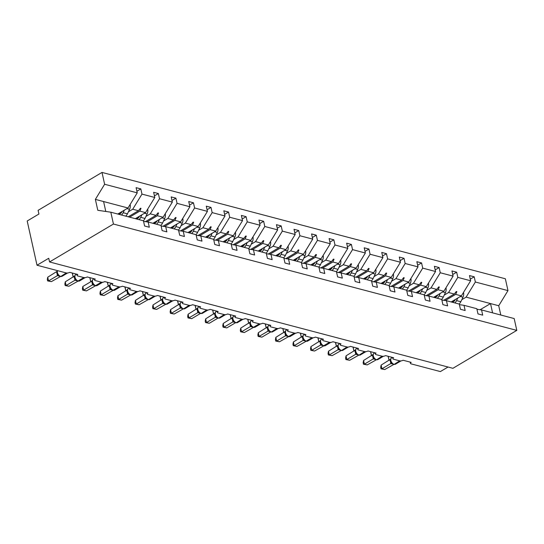 <?xml version="1.0" encoding="UTF-8"?>
<svg xmlns="http://www.w3.org/2000/svg" width="544" height="544" viewBox="0 0 544 544"><rect width="100%" height="100%" fill="white"/><g stroke="black" fill="none" stroke-linecap="round" stroke-linejoin="round"><path stroke-width="0.82" d="M461.795 299.696L466.113 297.133L475.361 282.01L507.98 290.612L505.356 278.773L102 172.421L38.107 210.344L38.923 214.03L27.2 220.986L37.006 265.227L48.729 258.271L49.552 261.956L452.9 368.308L516.8 330.385L514.175 318.553L481.556 309.951L482.712 315.153L477.986 313.908L476.83 308.706L464.012 305.327L465.161 310.522L460.442 309.278L459.286 304.082L446.461 300.703L447.617 305.898L442.891 304.654L441.742 299.452L428.917 296.072L430.066 301.274L425.347 300.03L424.191 294.828L411.373 291.448L412.522 296.643L407.796 295.399L406.647 290.204L393.822 286.824L394.978 292.019L390.252 290.775L389.096 285.573L376.278 282.193L377.427 287.395L372.701 286.144L371.552 280.949L358.727 277.569L359.883 282.764L355.157 281.52L354.001 276.325L341.183 272.938L342.332 278.14L337.613 276.896L336.457 271.694L323.632 268.314L324.788 273.51L320.062 272.265L318.913 267.07L306.088 263.69L307.238 268.886L302.518 267.641L301.362 262.439L288.538 259.06L289.694 264.262L284.968 263.01L283.818 257.815L270.994 254.436L272.15 259.631L267.424 258.386L266.268 253.191L253.45 249.805L254.599 255.007L249.873 253.762L248.724 248.56L235.899 245.181L237.055 250.383L232.329 249.132L231.173 243.936L218.355 240.557L219.504 245.752L214.785 244.508L213.629 239.312L200.804 235.926L201.96 241.128L197.234 239.884L196.085 234.682L183.26 231.302L184.409 236.497L179.69 235.253L178.534 230.058L165.709 226.678L166.865 231.873L162.139 230.629L160.99 225.427L148.165 222.047L149.321 227.249L144.595 225.998L143.439 220.803L110.82 212.201L113.444 224.04L516.8 330.385M76.554 274.149L75.568 274.734A3.563 2.026 59.3 0 0 74.97 277.161A3.563 2.026 59.3 0 0 78.091 280.969L83.817 277.569L77.724 275.958A2.489 1.02 -12.5 0 1 77.058 275.454A2.489 1.02 -12.5 0 1 77.799 274.475L69.7 272.34A2.489 1.02 167.5 0 1 66.252 272.938L37.006 265.227M128.398 211.793L132.722 209.229L138.441 210.739L140.454 208.23L141.012 208.372L139.822 211.099L145.54 212.609L154.795 197.486L153.639 192.284L158.365 193.535L159.514 198.73L150.266 213.853L155.985 215.363L157.998 212.854L158.562 213.003L157.372 215.73L163.091 217.24L172.339 202.11L171.19 196.914L175.909 198.159L177.065 203.354L167.817 218.484L173.536 219.994L175.549 217.478L176.106 217.627L174.916 220.354L180.635 221.864L189.89 206.74L188.734 201.538L193.46 202.783L194.609 207.985L185.361 223.108L191.08 224.618L193.093 222.108L193.657 222.258L192.46 224.985L198.186 226.488L207.434 211.364L206.285 206.169L211.004 207.414L212.16 212.609L202.905 227.739L208.631 229.242L210.637 226.732L211.201 226.882L210.011 229.609L215.73 231.118L224.978 215.988L223.829 210.793L228.555 212.038L229.704 217.24L220.456 232.363L226.175 233.872L228.188 231.356L228.752 231.506L227.555 234.233L233.281 235.742L242.529 220.619L241.373 215.417L246.099 216.668L247.255 221.864L238 236.987L243.726 238.496L245.732 235.987L246.296 236.137L245.106 238.864L250.825 240.373L260.073 225.243L258.924 220.048L263.65 221.292L264.799 226.488L255.551 241.618L261.27 243.127L263.282 240.611L263.84 240.761L262.65 243.488L268.369 244.997L277.624 229.874L276.468 224.672L281.194 225.916L282.343 231.118L273.095 246.242L278.814 247.751L280.826 245.242L281.391 245.385L280.201 248.112L285.92 249.621L295.168 234.498L294.018 229.296L298.738 230.547L299.894 235.742L290.646 250.866L296.364 252.375L298.377 249.866L298.935 250.016L297.745 252.742L303.464 254.252L312.718 239.122L311.562 233.927L316.288 235.171L317.438 240.366L308.19 255.496L313.908 257.006L315.921 254.49L316.486 254.64L315.289 257.366L321.014 258.876L330.262 243.753L329.113 238.551L333.832 239.795L334.988 244.997L325.734 260.12L331.459 261.63L333.465 259.121L334.03 259.27L332.84 261.997L338.558 263.5L347.806 248.377L346.657 243.182L351.383 244.426L352.532 249.621L343.284 264.751L349.003 266.254L351.016 263.745L351.58 263.894L350.384 266.621L356.109 268.131L365.357 253.001L364.201 247.806L368.927 249.05L370.083 254.252L360.828 269.375L366.554 270.885L368.56 268.369L369.124 268.518L367.934 271.245L373.653 272.755L382.901 257.632L381.752 252.43L386.478 253.681L387.627 258.876L378.379 273.999L384.098 275.509L386.111 273L386.668 273.149L385.478 275.876L391.197 277.386L400.452 262.256L399.296 257.06L404.022 258.305L405.171 263.5L395.923 278.63L401.642 280.14L403.655 277.624L404.219 277.773L403.029 280.5L408.748 282.01L417.996 266.886L416.847 261.684L421.566 262.929L422.722 268.131L413.474 283.254L419.193 284.764L421.206 282.254L421.763 282.397L420.573 285.124L426.292 286.634L435.547 271.51L434.391 266.308L439.117 267.56L440.266 272.755L431.018 287.878L436.737 289.388L438.75 286.878L439.314 287.028L438.117 289.755L443.843 291.264L453.091 276.134L451.942 270.939L456.661 272.184L457.817 277.379L448.562 292.509L454.288 294.018L456.294 291.502L456.858 291.652L455.668 294.379L461.387 295.888L470.635 280.765L469.486 275.563L474.212 276.808L475.361 282.01M136.884 191.236L140.821 188.904L141.97 194.106L132.722 209.229M143.568 221.374L148.165 222.047M94.105 278.773L93.112 279.358A3.563 2.026 59.3 0 0 92.514 281.785A3.563 2.026 59.3 0 0 95.635 285.593L101.368 282.193L95.275 280.588A2.489 1.02 -12.5 0 1 94.602 280.085A2.489 1.02 -12.5 0 1 95.343 279.099L87.244 276.964A2.489 1.02 167.5 0 1 83.796 277.562M145.948 216.417L150.266 213.853M154.435 195.867L158.365 193.535M161.112 226.005L165.709 226.678M111.649 283.397L110.663 283.988A3.563 2.026 59.3 0 0 110.065 286.409A3.563 2.026 59.3 0 0 113.186 290.217L118.912 286.817L112.819 285.212A2.489 1.02 -12.5 0 1 112.152 284.709A2.489 1.02 -12.5 0 1 112.894 283.723L104.795 281.588A2.489 1.02 167.5 0 1 101.347 282.186M163.492 221.048L167.817 218.484M171.979 200.491L175.909 198.159M178.663 230.629L183.26 231.302M252.028 320.409L251.036 321.001A3.563 2.026 59.3 0 0 250.437 323.422A3.563 2.026 59.3 0 0 253.558 327.236L259.291 323.83L253.198 322.225A2.489 1.02 -12.5 0 1 252.525 321.722A2.489 1.02 -12.5 0 1 253.266 320.736L245.167 318.6A2.489 1.02 167.5 0 1 241.72 319.199L235.647 317.601A2.489 1.02 -12.5 0 1 234.981 317.098A2.489 1.02 -12.5 0 1 235.722 316.112L227.623 313.976A2.489 1.02 167.5 0 1 224.176 314.575L218.103 312.97A2.489 1.02 -12.5 0 1 217.43 312.467A2.489 1.02 -12.5 0 1 218.171 311.488L210.072 309.352A2.489 1.02 167.5 0 1 206.625 309.951L200.552 308.346A2.489 1.02 -12.5 0 1 199.886 307.843A2.489 1.02 -12.5 0 1 200.627 306.857L192.528 304.722A2.489 1.02 167.5 0 1 189.081 305.32L183.008 303.722A2.489 1.02 -12.5 0 1 182.342 303.212A2.489 1.02 -12.5 0 1 183.076 302.233L174.978 300.098A2.489 1.02 167.5 0 1 171.537 300.696L165.458 299.091A2.489 1.02 -12.5 0 1 164.791 298.588A2.489 1.02 -12.5 0 1 165.532 297.602L157.434 295.467A2.489 1.02 167.5 0 1 153.986 296.065L147.914 294.467A2.489 1.02 -12.5 0 1 147.247 293.964A2.489 1.02 -12.5 0 1 147.982 292.978L139.883 290.843A2.489 1.02 167.5 0 1 136.442 291.441L130.37 289.843A2.489 1.02 -12.5 0 1 129.696 289.333A2.489 1.02 -12.5 0 1 130.438 288.354L122.339 286.219A2.489 1.02 167.5 0 1 118.891 286.817M181.043 225.672L185.361 223.108M189.53 205.115L193.46 202.783M196.207 235.253L200.804 235.926M198.587 230.302L202.905 227.739M207.074 209.746L211.004 207.414M213.758 239.884L218.355 240.557M216.138 234.926L220.456 232.363M224.624 214.37L228.555 212.038M231.302 244.508L235.899 245.181M233.682 239.55L238 236.987M242.168 219.001L246.099 216.668M248.853 249.138L253.45 249.805M251.226 244.181L255.551 241.618M259.712 223.625L263.65 221.292M266.397 253.762L270.994 254.436M268.777 248.805L273.095 246.242M277.263 228.249L281.194 225.916M283.941 258.386L288.538 259.06M286.321 253.429L290.646 250.866M294.807 232.88L298.738 230.547M301.492 263.017L306.088 263.69M303.872 258.06L308.19 255.496M312.358 237.504L316.288 235.171M319.036 267.641L323.632 268.314M287.123 329.664L286.13 330.249A3.563 2.026 59.3 0 0 285.532 332.676A3.563 2.026 59.3 0 0 288.653 336.484L294.379 333.084L288.286 331.48A2.489 1.02 -12.5 0 1 287.62 330.976A2.489 1.02 -12.5 0 1 288.361 329.99L280.262 327.855A2.489 1.02 167.5 0 1 276.814 328.454L270.742 326.856A2.489 1.02 -12.5 0 1 270.076 326.346A2.489 1.02 -12.5 0 1 270.81 325.366L262.711 323.231A2.489 1.02 167.5 0 1 259.27 323.83M321.416 262.684L325.734 260.12M329.902 242.128L333.832 239.795M336.586 272.265L341.183 272.938M338.966 267.315L343.284 264.751M347.453 246.758L351.383 244.426M354.13 276.896L358.727 277.569M304.667 334.288L303.674 334.88A3.563 2.026 59.3 0 0 303.076 337.307A3.563 2.026 59.3 0 0 306.197 341.115L311.93 337.715L305.837 336.104A2.489 1.02 -12.5 0 1 305.17 335.6A2.489 1.02 -12.5 0 1 305.905 334.614L297.806 332.479A2.489 1.02 167.5 0 1 294.365 333.084M356.51 271.939L360.828 269.375M364.997 251.382L368.927 249.05M371.681 281.52L376.278 282.193M322.211 338.919L321.225 339.504A3.563 2.026 59.3 0 0 320.627 341.931A3.563 2.026 59.3 0 0 323.748 345.739L329.474 342.339L323.381 340.734A2.489 1.02 -12.5 0 1 322.714 340.224A2.489 1.02 -12.5 0 1 323.456 339.245L315.357 337.11A2.489 1.02 167.5 0 1 311.909 337.708M374.054 276.563L378.379 273.999M382.541 256.013L386.478 253.681M389.225 286.151L393.822 286.824M448.038 367.023L440.361 371.579L411.114 363.868A2.489 1.02 -12.5 0 1 410.448 363.358A2.489 1.02 -12.5 0 1 411.189 362.379L403.09 360.244A2.489 1.02 167.5 0 1 399.643 360.842L393.57 359.237A2.489 1.02 -12.5 0 1 392.904 358.734A2.489 1.02 -12.5 0 1 393.638 357.748L385.546 355.613A2.489 1.02 167.5 0 1 382.099 356.211L376.026 354.613A2.489 1.02 -12.5 0 1 375.353 354.11A2.489 1.02 -12.5 0 1 376.094 353.124L367.996 350.989A2.489 1.02 167.5 0 1 364.548 351.587L358.476 349.982A2.489 1.02 -12.5 0 1 357.809 349.479A2.489 1.02 -12.5 0 1 358.55 348.5L350.452 346.365A2.489 1.02 167.5 0 1 347.004 346.963L340.932 345.358A2.489 1.02 -12.5 0 1 340.258 344.855A2.489 1.02 -12.5 0 1 341 343.869L332.901 341.734A2.489 1.02 167.5 0 1 329.453 342.332M391.605 281.194L395.923 278.63M400.092 260.637L404.022 258.305M406.769 290.775L411.373 291.448M409.149 285.818L413.474 283.254M417.636 265.261L421.566 262.929M424.32 295.399L428.917 296.072M426.7 290.442L431.018 287.878M435.186 269.892L439.117 267.56M441.864 300.03L446.461 300.703M444.244 295.072L448.562 292.509M452.73 274.516L456.661 272.184M459.415 304.654L464.012 305.327M470.281 279.14L474.212 276.808M476.959 309.278L481.556 309.951M102 172.421L104.625 184.26L137.244 192.862L136.095 187.66L140.821 188.904M137.244 192.862L127.996 207.985L117.79 214.037M135.34 218.668L145.54 212.609M152.884 223.292L163.091 217.24M170.435 227.922L180.635 221.864M187.979 232.546L198.186 226.488M205.523 237.17L215.73 231.118M223.074 241.801L233.281 235.742M240.618 246.425L250.825 240.373M258.169 251.049L268.369 244.997M275.713 255.68L285.92 249.621M293.264 260.304L303.464 254.252M310.808 264.935L321.014 258.876M328.352 269.559L338.558 263.5M345.902 274.183L356.109 268.131M363.446 278.814L373.653 272.755M380.997 283.438L391.197 277.386M398.541 288.062L408.748 282.01M416.092 292.692L426.292 286.634M433.636 297.316L443.843 291.264M141.97 194.106L154.795 197.486M159.514 198.73L172.339 202.11M177.065 203.354L189.89 206.74M194.609 207.985L207.434 211.364M212.16 212.609L224.978 215.988M229.704 217.24L242.529 220.619M247.255 221.864L260.073 225.243M264.799 226.488L277.624 229.874M282.343 231.118L295.168 234.498M299.894 235.742L312.718 239.122M317.438 240.366L330.262 243.753M334.988 244.997L347.806 248.377M352.532 249.621L365.357 253.001M370.083 254.252L382.901 257.632M387.627 258.876L400.452 262.256M405.171 263.5L417.996 266.886M422.722 268.131L435.547 271.51M440.266 272.755L453.091 276.134M457.817 277.379L470.635 280.765M129.615 217.158L139.822 211.099M128.234 216.791L138.441 210.739M147.002 221.877L157.372 215.73M145.404 221.646L155.985 215.363M164.553 226.508L174.916 220.354M162.955 226.27L173.536 219.994M182.097 231.132L192.46 224.985M180.499 230.901L191.08 224.618M199.648 235.756L210.011 229.609M198.043 235.525L208.631 229.242M217.192 240.387L227.555 234.233M215.594 240.149L226.175 233.872M234.743 245.011L245.106 238.864M233.138 244.78L243.726 238.496M252.287 249.642L262.65 243.488M250.689 249.404L261.27 243.127M269.831 254.266L280.201 248.112M268.233 254.028L278.814 247.751M287.382 258.89L297.745 252.742M285.784 258.658L296.364 252.375M304.926 263.52L315.289 257.366M303.328 263.282L313.908 257.006M322.476 268.144L332.84 261.997M320.872 267.913L331.459 261.63M340.02 272.768L350.384 266.621M338.422 272.537L349.003 266.254M357.571 277.399L367.934 271.245M355.966 277.161L366.554 270.885M375.115 282.023L385.478 275.876M373.517 281.792L384.098 275.509M392.659 286.654L403.029 280.5M391.061 286.416L401.642 280.14M410.21 291.278L420.573 285.124M408.612 291.04L419.193 284.764M427.754 295.902L438.117 289.755M426.156 295.671L436.737 289.388M445.305 300.533L455.668 294.379M443.7 300.295L454.288 294.018M451.18 301.947L461.387 295.888M466.113 297.133L498.732 305.735L500.793 315.024M507.98 290.612L498.732 305.735M480.121 309.74L490.518 303.572L492.578 312.861M104.625 184.26L95.377 199.383L97.798 210.297L110.82 212.201M113.444 224.04L49.552 261.956M105.788 211.466L103.591 201.545L127.996 207.985M95.377 199.383L103.591 201.545M455.559 292.42L456.858 291.652M438.015 287.796L439.314 287.028M420.464 283.172L421.763 282.397M402.92 278.542L404.219 277.773M385.376 273.918L386.668 273.149M367.826 269.294L369.124 268.518M350.282 264.663L351.58 263.894M332.731 260.039L334.03 259.27M315.187 255.408L316.486 254.64M297.636 250.784L298.935 250.016M280.092 246.16L281.391 245.385M262.548 241.529L263.84 240.761M244.997 236.905L246.296 236.137M227.453 232.281L228.752 231.506M209.902 227.65L211.201 226.882M192.358 223.026L193.657 222.258M174.808 218.396L176.106 217.627M157.264 213.772L158.562 213.003M139.72 209.148L141.012 208.372M463.522 292.4A5.528 3.937 104.8 0 1 462.971 297.214L460.829 301.73A6.297 4.488 104.8 0 1 459.136 304.042M457.776 298.03L456.552 300.601A6.297 4.488 104.8 0 1 454.866 302.913M452.35 301.254L453.499 301.553A5.467 3.896 104.8 0 1 453.642 301.594M451.377 301.832A4.141 2.951 -75.2 0 0 451.71 301.947A4.141 2.951 -75.2 0 0 455.26 299.69L455.369 299.458M390.633 360.862L391.204 362.324L390.565 360.767L390.959 358.408L390.544 359.489M391.156 362.25L393.312 364.147M381.12 365.112L381.936 368.805L384.751 369.546L381.011 368.818L380.684 367.35L381.12 365.112L390.565 359.183M381.011 368.818L381.936 368.805L390.837 363.521L390.021 359.836M384.751 369.546L393.897 364.398A0.83 0.592 -75.2 0 0 394.271 364.337A3.563 2.026 59.3 0 0 395.386 364.228L400.996 360.903M393.7 364.235L390.837 363.521M390.932 358.435L391.415 358.013A3.563 2.026 59.3 0 0 390.81 360.434A3.563 2.026 59.3 0 0 393.931 364.249A0.83 0.592 104.8 0 1 393.557 364.31L392.775 363.78M391.979 363.011L390.884 363.487M373.082 356.232L373.653 357.7L373.021 356.136L373.415 353.777L373 354.858M373.612 357.626L375.768 359.516M363.576 360.488L364.392 364.174L367.207 364.915L363.467 364.194L363.14 362.719L363.576 360.488L373.014 354.552M363.467 364.194L364.392 364.174L373.286 358.897L372.47 355.212M367.207 364.915L376.353 359.774A0.83 0.592 -75.2 0 0 376.727 359.706A3.563 2.026 59.3 0 0 377.842 359.604L383.445 356.272M376.156 359.604L373.286 358.897M373.381 353.804L373.864 353.382A3.563 2.026 59.3 0 0 373.266 355.81A3.563 2.026 59.3 0 0 376.387 359.618A0.83 0.592 104.8 0 1 376.013 359.686L375.231 359.149M374.435 358.387L373.34 358.863M355.538 351.608L356.109 353.076L355.47 351.512L355.864 349.153L355.45 350.234M356.062 353.002L358.224 354.892M346.025 355.864L346.848 359.55L349.656 360.291L345.916 359.57L345.59 358.095L346.025 355.864L355.47 349.928M345.916 359.57L346.848 359.55L355.742 354.266L354.926 350.581M349.656 360.291L358.802 355.144A0.83 0.592 -75.2 0 0 359.176 355.082A3.563 2.026 59.3 0 0 360.291 354.974L365.901 351.648M358.605 354.98L355.742 354.266M355.837 349.18L356.32 348.758A3.563 2.026 59.3 0 0 355.722 351.186A3.563 2.026 59.3 0 0 358.843 354.994A0.83 0.592 104.8 0 1 358.462 355.055L357.68 354.525M356.884 353.763L355.796 354.239M337.987 346.984L338.558 348.446L337.926 346.888L338.32 344.522L337.906 345.61M338.518 348.371L340.673 350.261M328.481 351.234L329.297 354.919L332.112 355.66L328.372 354.94L328.046 353.471L328.481 351.234L337.926 345.297M328.372 354.94L329.297 354.919L338.198 349.642L337.375 345.957M332.112 355.66L341.258 350.52A0.83 0.592 -75.2 0 0 341.632 350.452A3.563 2.026 59.3 0 0 342.747 350.35L348.357 347.018M341.061 350.35L338.198 349.642M338.293 344.556L338.769 344.134A3.563 2.026 59.3 0 0 338.171 346.555A3.563 2.026 59.3 0 0 341.292 350.363A0.83 0.592 104.8 0 1 340.918 350.431L340.136 349.901M339.34 349.132L338.246 349.608M320.443 342.353L321.014 343.822L320.375 342.258L320.77 339.898L320.355 340.979M320.974 343.747L323.129 345.637M310.93 346.61L311.753 350.295L314.561 351.036L310.828 350.316L310.502 348.84L310.93 346.61L320.375 340.673M310.828 350.316L311.753 350.295L320.647 345.018L319.831 341.326M314.561 351.036L323.707 345.889A0.83 0.592 -75.2 0 0 324.081 345.828A3.563 2.026 59.3 0 0 325.196 345.719L330.806 342.394M323.517 345.726L320.647 345.018M320.742 339.925L321.225 339.504M321.796 344.508L320.702 344.984M445.971 287.776A5.528 3.937 104.8 0 1 445.427 292.59L443.278 297.106A6.297 4.488 104.8 0 1 441.592 299.418M440.225 293.406L439.008 295.977A6.297 4.488 104.8 0 1 437.315 298.289M434.806 296.623L435.948 296.929A5.467 3.896 104.8 0 1 436.098 296.97M433.833 297.201A4.141 2.951 -75.2 0 0 434.166 297.323A4.141 2.951 -75.2 0 0 437.709 295.066L437.818 294.834M428.427 283.145A5.528 3.937 104.8 0 1 427.876 287.966L425.734 292.475A6.297 4.488 104.8 0 1 424.048 294.787M422.681 288.782L421.457 291.353A6.297 4.488 104.8 0 1 419.771 293.665M417.262 291.999L418.404 292.298A5.467 3.896 104.8 0 1 418.547 292.339M416.282 292.577A4.141 2.951 -75.2 0 0 416.616 292.692A4.141 2.951 -75.2 0 0 420.165 290.442L420.274 290.21M410.883 278.521A5.528 3.937 104.8 0 1 410.332 283.336L408.184 287.851A6.297 4.488 104.8 0 1 406.497 290.163M405.13 284.152L403.913 286.722A6.297 4.488 104.8 0 1 402.227 289.034M399.711 287.368L400.853 287.674A5.467 3.896 104.8 0 1 401.003 287.715M398.738 287.953A4.141 2.951 -75.2 0 0 399.072 288.068A4.141 2.951 -75.2 0 0 402.614 285.811L402.73 285.58M393.332 273.89A5.528 3.937 104.8 0 1 392.782 278.712L390.64 283.22A6.297 4.488 104.8 0 1 388.953 285.539M387.586 279.528L386.362 282.098A6.297 4.488 104.8 0 1 384.676 284.41M382.167 282.744L383.309 283.043A5.467 3.896 104.8 0 1 383.452 283.091M381.188 283.322A4.141 2.951 -75.2 0 0 381.528 283.444A4.141 2.951 -75.2 0 0 385.07 281.187L385.179 280.956M302.899 337.729L303.47 339.191L302.831 337.634L303.226 335.274L302.811 336.355M303.423 339.123L305.578 341.013M293.386 341.979L294.202 345.671L297.017 346.412L293.277 345.692L292.951 344.216L293.386 341.979L302.831 336.049M293.277 345.692L294.202 345.671L303.103 340.388L302.28 336.702M297.017 346.412L306.163 341.265A0.83 0.592 -75.2 0 0 306.537 341.204A3.563 2.026 59.3 0 0 307.652 341.095L313.262 337.77M305.966 341.102L303.103 340.388M303.198 335.301L303.674 334.88M304.246 339.878L303.151 340.36M375.788 269.266A5.528 3.937 104.8 0 1 375.238 274.088L373.089 278.596A6.297 4.488 104.8 0 1 371.402 280.908M370.036 274.904L368.818 277.467A6.297 4.488 104.8 0 1 367.132 279.779M364.616 278.12L365.758 278.419A5.467 3.896 104.8 0 1 365.908 278.46M363.644 278.698A4.141 2.951 -75.2 0 0 363.977 278.814A4.141 2.951 -75.2 0 0 367.526 276.563L367.635 276.325M285.348 333.105L285.92 334.567L285.287 333.003L285.682 330.643L285.267 331.724M285.879 334.492L288.034 336.382M275.842 337.355L276.658 341.04L279.466 341.782L275.733 341.061L275.407 339.592L275.842 337.355L285.28 331.418M275.733 341.061L276.658 341.04L285.552 335.764L284.736 332.078M279.466 341.782L288.612 336.641A0.83 0.592 -75.2 0 0 288.986 336.573A3.563 2.026 59.3 0 0 290.108 336.471L295.712 333.139M288.422 336.471L285.552 335.764M285.648 330.677L286.13 330.249M286.702 335.254L285.607 335.73M358.238 264.642A5.528 3.937 104.8 0 1 357.687 269.457L355.545 273.972A6.297 4.488 104.8 0 1 353.858 276.284M352.492 270.273L351.268 272.843A6.297 4.488 104.8 0 1 349.581 275.155M347.072 273.489L348.214 273.795A5.467 3.896 104.8 0 1 348.357 273.836M346.093 274.067A4.141 2.951 -75.2 0 0 346.433 274.19A4.141 2.951 -75.2 0 0 349.976 271.932L350.084 271.701M267.804 328.474L268.376 329.943L267.736 328.379L268.131 326.019L267.716 327.1M268.328 329.868L270.484 331.758M258.291 332.731L259.107 336.416L261.922 337.158L258.182 336.437L257.856 334.961L258.291 332.731L267.736 326.794M258.182 336.437L259.107 336.416L268.008 331.133L267.192 327.447M261.922 337.158L270.735 331.928M270.871 331.847L268.008 331.133M268.104 326.046L268.586 325.625A3.563 2.026 59.3 0 0 267.981 328.052A3.563 2.026 59.3 0 0 271.102 331.86A0.83 0.592 104.8 0 1 270.728 331.922L271.068 332.01A0.83 0.592 -75.2 0 0 271.442 331.949A3.563 2.026 59.3 0 0 272.558 331.84L278.168 328.515M269.151 330.63L268.056 331.106M340.694 260.012A5.528 3.937 104.8 0 1 340.143 264.833L338.001 269.341A6.297 4.488 104.8 0 1 336.308 271.653M334.948 265.649L333.724 268.219A6.297 4.488 104.8 0 1 332.037 270.531M329.521 268.865L330.67 269.164A5.467 3.896 104.8 0 1 330.813 269.212M328.549 269.443A4.141 2.951 -75.2 0 0 328.882 269.566A4.141 2.951 -75.2 0 0 332.432 267.308L332.54 267.077M250.254 323.85L250.825 325.312L250.192 323.755L250.587 321.395L250.172 322.476M250.784 325.237L252.94 327.134M240.747 328.1L241.563 331.792L244.372 332.534L240.638 331.806L240.312 330.337L240.747 328.1L250.186 322.17M240.638 331.806L241.563 331.792L250.458 326.509L249.642 322.823M244.372 332.534L253.518 327.386A0.83 0.592 -75.2 0 0 253.898 327.325A3.563 2.026 59.3 0 0 255.014 327.216L260.617 323.891M253.327 327.223L250.458 326.509M250.553 321.422L251.036 321.001M251.607 325.999L250.512 326.475M323.143 255.388A5.528 3.937 104.8 0 1 322.599 260.202L320.45 264.717A6.297 4.488 104.8 0 1 318.764 267.029M317.397 261.018L316.18 263.588A6.297 4.488 104.8 0 1 314.486 265.9M311.977 264.241L313.12 264.54A5.467 3.896 104.8 0 1 313.269 264.581M311.005 264.819A4.141 2.951 -75.2 0 0 311.338 264.935A4.141 2.951 -75.2 0 0 314.881 262.677L314.99 262.446M232.71 319.219L233.281 320.688L232.642 319.124L233.036 316.764L232.621 317.846M233.233 320.613L235.396 322.504M223.196 323.476L224.019 327.162L226.828 327.903L223.088 327.182L222.761 325.706L223.196 323.476L232.642 317.54M223.088 327.182L224.019 327.162L232.914 321.885L232.098 318.199M226.828 327.903L235.647 322.674M235.776 322.592L232.914 321.885M234.852 322.136L235.634 322.674A0.83 0.592 104.8 0 0 236.014 322.606A3.563 2.026 59.3 0 1 232.893 318.798A3.563 2.026 59.3 0 1 233.492 316.37L232.995 316.812M234.056 321.375L232.968 321.851M305.599 250.764A5.528 3.937 104.8 0 1 305.048 255.578L302.906 260.093A6.297 4.488 104.8 0 1 301.22 262.405M299.853 256.394L298.629 258.964A6.297 4.488 104.8 0 1 296.942 261.276M294.426 259.61L295.576 259.916A5.467 3.896 104.8 0 1 295.718 259.957M293.454 260.188A4.141 2.951 -75.2 0 0 293.787 260.311A4.141 2.951 -75.2 0 0 297.337 258.053L297.446 257.822M215.159 314.595L215.73 316.064L215.098 314.5L215.41 312.242M215.689 315.989L217.845 317.88M205.652 318.852L206.468 322.538L209.284 323.279L205.544 322.558L205.217 321.082L205.652 318.852L215.098 312.916M205.544 322.558L206.468 322.538L215.37 317.254L214.547 313.568M209.284 323.279L218.096 318.043M218.232 317.968L215.37 317.254M217.308 317.512L218.09 318.043A0.83 0.592 104.8 0 0 218.464 317.982A3.563 2.026 59.3 0 1 215.342 314.174A3.563 2.026 59.3 0 1 215.941 311.746L215.404 312.242M215.458 312.168L215.077 313.222M216.512 316.751L215.417 317.227M288.055 246.133A5.528 3.937 104.8 0 1 287.504 250.954L285.355 255.462A6.297 4.488 104.8 0 1 283.669 257.774M282.302 251.77L281.085 254.34A6.297 4.488 104.8 0 1 279.398 256.652M276.882 254.986L278.025 255.286A5.467 3.896 104.8 0 1 278.174 255.326M275.91 255.564A4.141 2.951 -75.2 0 0 276.243 255.68A4.141 2.951 -75.2 0 0 279.786 253.429L279.902 253.198M197.615 309.971L198.186 311.433L197.547 309.876L197.941 307.51L197.526 308.591M198.145 311.358L200.301 313.249M188.102 314.221L188.924 317.907L191.733 318.648L188 317.927L187.673 316.458L188.102 314.221L197.547 308.285M188 317.927L188.924 317.907L197.819 312.63L197.003 308.944M191.733 318.648L200.552 313.419M200.688 313.337L197.819 312.63M197.914 307.544L198.397 307.115A3.563 2.026 59.3 0 0 197.798 309.543A3.563 2.026 59.3 0 0 200.92 313.351A0.83 0.592 104.8 0 1 200.546 313.419L200.879 313.507A0.83 0.592 -75.2 0 0 201.253 313.439A3.563 2.026 59.3 0 0 202.368 313.337L207.978 310.005M198.968 312.12L197.873 312.596M270.504 241.509A5.528 3.937 104.8 0 1 269.953 246.323L267.811 250.838A6.297 4.488 104.8 0 1 266.125 253.15M264.758 247.139L263.534 249.71A6.297 4.488 104.8 0 1 261.848 252.022M259.338 250.356L260.481 250.662A5.467 3.896 104.8 0 1 260.624 250.702M258.359 250.94A4.141 2.951 -75.2 0 0 258.699 251.056A4.141 2.951 -75.2 0 0 262.242 248.798L262.351 248.567M180.071 305.34L180.642 306.809L180.003 305.245L180.397 302.886L179.982 303.967M180.594 306.734L182.75 308.625M170.558 309.597L171.374 313.283L174.189 314.024L170.449 313.303L170.122 311.828L170.558 309.597L180.003 303.661M170.449 313.303L171.374 313.283L180.275 308.006L179.452 304.314M174.189 314.024L183.335 308.876A0.83 0.592 -75.2 0 0 183.709 308.815A3.563 2.026 59.3 0 0 184.824 308.706L190.434 305.381M183.138 308.713L180.275 308.006M180.37 302.913L180.846 302.491A3.563 2.026 59.3 0 0 180.248 304.919A3.563 2.026 59.3 0 0 183.369 308.727A0.83 0.592 104.8 0 1 182.995 308.788L182.213 308.258M181.417 307.496L180.322 307.972M252.96 236.878A5.528 3.937 104.8 0 1 252.409 241.699L250.26 246.208A6.297 4.488 104.8 0 1 248.574 248.526M247.207 242.515L245.99 245.086A6.297 4.488 104.8 0 1 244.304 247.398M241.788 245.732L242.93 246.031A5.467 3.896 104.8 0 1 243.08 246.078M240.815 246.31A4.141 2.951 -75.2 0 0 241.148 246.432A4.141 2.951 -75.2 0 0 244.698 244.174L244.807 243.943M162.52 300.716L163.091 302.178L162.459 300.621L162.853 298.262L162.438 299.343M163.05 302.11L165.206 304.001M153.014 304.966L153.83 308.659L156.638 309.4L152.905 308.679L152.578 307.204L153.014 304.966L162.452 299.037M152.905 308.679L153.83 308.659L162.724 303.375L161.908 299.69M156.638 309.4L165.784 304.252A0.83 0.592 -75.2 0 0 166.158 304.191A3.563 2.026 59.3 0 0 167.273 304.082L172.883 300.757M165.594 304.089L162.724 303.375M162.819 298.289L163.302 297.867A3.563 2.026 59.3 0 0 162.704 300.295A3.563 2.026 59.3 0 0 165.825 304.103A0.83 0.592 104.8 0 1 165.451 304.164L164.669 303.634M163.873 302.865L162.778 303.348M235.409 232.254A5.528 3.937 104.8 0 1 234.858 237.075L232.716 241.584A6.297 4.488 104.8 0 1 231.03 243.896M229.663 237.891L228.439 240.455A6.297 4.488 104.8 0 1 226.753 242.767M224.244 241.108L225.386 241.407A5.467 3.896 104.8 0 1 225.529 241.448M223.264 241.686A4.141 2.951 -75.2 0 0 223.604 241.801A4.141 2.951 -75.2 0 0 227.147 239.55L227.256 239.312M144.976 296.092L145.547 297.554L144.908 295.99L145.302 293.631L144.888 294.712M145.5 297.48L147.655 299.37M135.463 300.342L136.279 304.028L139.094 304.769L135.354 304.048L135.028 302.58L135.463 300.342L144.908 294.406M135.354 304.048L136.279 304.028L145.18 298.751L144.364 295.066M139.094 304.769L148.24 299.628A0.83 0.592 -75.2 0 0 148.614 299.56A3.563 2.026 59.3 0 0 149.729 299.458L155.339 296.126M148.043 299.458L145.18 298.751M145.275 293.665L145.758 293.236A3.563 2.026 59.3 0 0 145.153 295.664A3.563 2.026 59.3 0 0 148.274 299.472A0.83 0.592 104.8 0 1 147.9 299.54L147.118 299.01M146.322 298.241L145.228 298.717M217.865 227.63A5.528 3.937 104.8 0 1 217.314 232.444L215.172 236.96A6.297 4.488 104.8 0 1 213.479 239.272M212.119 233.26L210.895 235.831A6.297 4.488 104.8 0 1 209.209 238.143M206.693 236.477L207.842 236.783A5.467 3.896 104.8 0 1 207.985 236.824M205.72 237.055A4.141 2.951 -75.2 0 0 206.054 237.177A4.141 2.951 -75.2 0 0 209.603 234.92L209.712 234.688M127.425 291.462L127.996 292.93L127.364 291.366L127.758 289.007L127.344 290.088M127.956 292.856L130.111 294.746M117.919 295.718L118.735 299.404L121.543 300.145L117.81 299.424L117.484 297.949L117.919 295.718L127.357 289.782M117.81 299.424L118.735 299.404L127.629 294.12L126.813 290.435M121.543 300.145L130.689 294.998A0.83 0.592 -75.2 0 0 131.07 294.936A3.563 2.026 59.3 0 0 132.185 294.828L137.788 291.502M130.499 294.834L127.629 294.12M127.724 289.034L128.207 288.612A3.563 2.026 59.3 0 0 127.609 291.04A3.563 2.026 59.3 0 0 130.73 294.848A0.83 0.592 104.8 0 1 130.356 294.909L129.574 294.379M128.778 293.617L127.684 294.093M200.314 222.999A5.528 3.937 104.8 0 1 199.77 227.82L197.622 232.329A6.297 4.488 104.8 0 1 195.935 234.641M194.568 228.636L193.351 231.207A6.297 4.488 104.8 0 1 191.658 233.519M189.149 231.853L190.291 232.152A5.467 3.896 104.8 0 1 190.441 232.2M188.17 232.431A4.141 2.951 -75.2 0 0 188.51 232.553A4.141 2.951 -75.2 0 0 192.052 230.296L192.161 230.064M109.881 286.838L110.452 288.3L109.813 286.742L110.208 284.383L109.793 285.464M110.405 288.225L112.56 290.115M100.368 291.088L101.191 294.773L103.999 295.521L100.259 294.794L99.933 293.325L100.368 291.088L109.813 285.158M100.259 294.794L101.191 294.773L110.085 289.496L109.269 285.811M103.999 295.521L113.145 290.374A0.83 0.592 -75.2 0 0 113.519 290.312A3.563 2.026 59.3 0 0 114.634 290.204L120.244 286.878M112.948 290.21L110.085 289.496M110.18 284.41L110.663 283.988M111.228 288.986L110.14 289.462M182.77 218.375A5.528 3.937 104.8 0 1 182.22 223.19L180.078 227.705A6.297 4.488 104.8 0 1 178.384 230.017M177.024 224.006L175.8 226.576A6.297 4.488 104.8 0 1 174.114 228.888M171.598 227.229L172.747 227.528A5.467 3.896 104.8 0 1 172.89 227.569M170.626 227.807A4.141 2.951 -75.2 0 0 170.959 227.922A4.141 2.951 -75.2 0 0 174.508 225.665L174.617 225.434M92.33 282.207L92.902 283.676A1.822 1.027 150.9 0 1 92.521 284.845L91.718 281.221L92.269 280.527M92.861 283.601L95.016 285.491M82.824 286.464L83.64 290.149L86.455 290.89L82.715 290.17L82.389 288.694L82.824 286.464L91.718 281.187M82.715 290.17L83.64 290.149L92.521 284.845M86.455 290.89L95.601 285.75A0.83 0.592 -75.2 0 0 95.975 285.682A3.563 2.026 59.3 0 0 97.09 285.58L102.7 282.248M95.404 285.58L92.541 284.872M93.112 279.358L92.575 279.854L92.269 282.112L92.902 283.676M92.63 279.786L92.249 280.833M93.684 284.362L92.589 284.838M165.226 213.751A5.528 3.937 104.8 0 1 164.676 218.566L162.527 223.081A6.297 4.488 104.8 0 1 160.84 225.393M159.474 219.382L158.256 221.952A6.297 4.488 104.8 0 1 156.563 224.264M154.054 222.598L155.196 222.904A5.467 3.896 104.8 0 1 155.346 222.945M153.082 223.176A4.141 2.951 -75.2 0 0 153.415 223.298A4.141 2.951 -75.2 0 0 156.958 221.041L157.073 220.81M74.786 277.583L75.358 279.052L74.718 277.488L75.113 275.128L74.698 276.209M75.317 278.977L77.472 280.867M65.273 281.84L66.096 285.525L68.904 286.266L65.171 285.546L64.845 284.07L65.273 281.84L74.718 275.903M65.171 285.546L66.096 285.525L74.99 280.242L74.174 276.556M68.904 286.266L78.05 281.119A0.83 0.592 -75.2 0 0 78.424 281.058A3.563 2.026 59.3 0 0 79.54 280.949L85.15 277.624M77.86 280.956L74.99 280.242M75.086 275.155L75.568 274.734M76.14 279.738L75.045 280.214M147.676 209.12A5.528 3.937 104.8 0 1 147.125 213.942L144.983 218.45A6.297 4.488 104.8 0 1 143.296 220.762M141.93 214.758L140.706 217.321A6.297 4.488 104.8 0 1 139.019 219.64M136.51 217.974L137.652 218.273A5.467 3.896 104.8 0 1 137.795 218.314M135.531 218.552A4.141 2.951 -75.2 0 0 135.871 218.668A4.141 2.951 -75.2 0 0 139.414 216.417L139.522 216.186M57.242 272.959L57.814 274.421L57.174 272.864L57.487 270.599M57.766 274.346L59.922 276.236M47.729 277.209L48.545 280.894L51.36 281.636L47.62 280.915L47.294 279.446L47.729 277.209L57.174 271.272M47.62 280.915L48.545 280.894L57.446 275.618L56.624 271.932M51.36 281.636L60.506 276.495A0.83 0.592 -75.2 0 0 60.88 276.427A3.563 2.026 59.3 0 0 61.996 276.325L67.606 272.993M60.309 276.325L57.446 275.618M58.589 275.108L57.494 275.584M130.132 204.496A5.528 3.937 104.8 0 1 129.581 209.311L127.432 213.826A6.297 4.488 104.8 0 1 125.746 216.138M124.379 210.127L123.162 212.697A6.297 4.488 104.8 0 1 121.475 215.009M118.959 213.343L120.102 213.649A5.467 3.896 104.8 0 1 120.251 213.69M117.987 213.928A4.141 2.951 -75.2 0 0 118.32 214.044A4.141 2.951 -75.2 0 0 121.87 211.786L121.978 211.555M462.971 297.214L460.326 296.521M460.829 301.73L456.552 300.601M452.968 301.906L451.778 301.594M399.663 360.842L394.271 364.337L400.037 360.91M393.74 364.317A0.83 0.592 -75.2 0 0 393.897 364.398L395.386 364.228M390.823 363.494A1.822 1.027 150.9 0 0 391.184 362.297M390.021 359.87A1.822 0.401 -178.5 0 0 390.476 359.734M392.455 363.752A1.822 1.299 -75.2 0 0 391.952 363.922M382.119 356.218L376.727 359.706L382.493 356.286M376.19 359.693A0.83 0.592 -75.2 0 0 376.353 359.774L377.842 359.604M373.272 358.87A1.822 1.027 150.9 0 0 373.64 357.673M372.47 355.246A1.822 0.401 -178.5 0 0 372.926 355.11M374.911 359.122A1.822 1.299 -75.2 0 0 374.408 359.292M364.568 351.594L359.176 355.082L364.949 351.655M358.646 355.062A0.83 0.592 -75.2 0 0 358.802 355.144L360.291 354.974M355.728 354.246A1.822 1.027 150.9 0 0 356.089 353.042M354.926 350.615A1.822 0.401 -178.5 0 0 355.382 350.479M357.36 354.498A1.822 1.299 -75.2 0 0 356.857 354.668M347.024 346.963L341.632 350.452L347.398 347.031M341.095 350.438A0.83 0.592 -75.2 0 0 341.258 350.52L342.747 350.35M338.178 349.615A1.822 1.027 150.9 0 0 338.545 348.418M337.375 345.991A1.822 0.401 -178.5 0 0 337.838 345.855M339.816 349.874A1.822 1.299 -75.2 0 0 339.313 350.037M329.854 342.407L323.748 345.739A0.83 0.592 104.8 0 1 323.374 345.8L322.592 345.27M323.551 345.814A0.83 0.592 -75.2 0 0 323.707 345.889L325.196 345.719M320.634 344.991A1.822 1.027 150.9 0 0 321.001 343.794M319.831 341.36A1.822 0.401 -178.5 0 0 320.287 341.224M322.272 345.243A1.822 1.299 -75.2 0 0 321.762 345.413M445.427 292.59L442.775 291.89M443.278 297.106L439.008 295.977M435.424 297.282L434.228 296.963M427.876 287.966L425.231 287.266M425.734 292.475L421.457 291.353M417.874 292.652L416.684 292.339M410.332 283.336L407.68 282.642M408.184 287.851L403.913 286.722M400.33 288.028L399.133 287.715M392.782 278.712L390.136 278.011M390.64 283.22L386.362 282.098M382.779 283.404L381.589 283.084M312.304 337.776L306.197 341.115A0.83 0.592 104.8 0 1 305.823 341.176L305.041 340.646M306 341.183A0.83 0.592 -75.2 0 0 306.163 341.265L307.652 341.095M303.09 340.36A1.822 1.027 150.9 0 0 303.45 339.164M302.28 336.736A1.822 0.401 -178.5 0 0 302.743 336.6M304.722 340.619A1.822 1.299 -75.2 0 0 304.218 340.789M375.238 274.088L372.592 273.387M373.089 278.596L368.818 277.467M365.235 278.773L364.045 278.46M294.76 333.152L288.653 336.484A0.83 0.592 104.8 0 1 288.279 336.552L287.497 336.022M288.456 336.559A0.83 0.592 -75.2 0 0 288.612 336.641L290.108 336.471M285.539 335.736A1.822 1.027 150.9 0 0 285.906 334.54M284.736 332.112A1.822 0.401 -178.5 0 0 285.192 331.976M287.178 335.995A1.822 1.299 -75.2 0 0 286.674 336.158M357.687 269.457L355.042 268.763M355.545 273.972L351.268 272.843M347.691 274.149L346.494 273.836M276.835 328.46L271.442 331.949L277.209 328.522M270.912 331.935A0.83 0.592 -75.2 0 0 271.068 332.01L272.558 331.84M267.995 331.112A1.822 1.027 150.9 0 0 268.355 329.916M267.186 327.481A1.822 0.401 -178.5 0 0 267.648 327.345M269.627 331.364A1.822 1.299 -75.2 0 0 269.124 331.534M340.143 264.833L337.498 264.132M338.001 269.341L333.724 268.219M330.14 269.518L328.95 269.205M259.665 323.898L253.558 327.236A0.83 0.592 104.8 0 1 253.184 327.298L252.402 326.767M253.361 327.304A0.83 0.592 -75.2 0 0 253.518 327.386L255.014 327.216M250.444 326.482A1.822 1.027 150.9 0 0 250.811 325.285M249.642 322.857A1.822 0.401 -178.5 0 0 250.097 322.721M252.083 326.74A1.822 1.299 -75.2 0 0 251.58 326.91M322.599 260.202L319.947 259.508M320.45 264.717L316.18 263.588M312.596 264.894L311.399 264.581M241.74 319.206L236.348 322.694A3.563 2.026 59.3 0 0 237.463 322.592L243.073 319.26M235.817 322.68A0.83 0.592 -75.2 0 0 236.348 322.694L242.121 319.274M232.9 321.858A1.822 1.027 150.9 0 0 233.26 320.661M232.098 318.233A1.822 0.401 -178.5 0 0 232.553 318.09M234.532 322.109A1.822 1.299 -75.2 0 0 234.029 322.279M305.048 255.578L302.403 254.878M302.906 260.093L298.629 258.964M295.045 260.27L293.855 259.95M224.196 314.582L218.804 318.07A3.563 2.026 59.3 0 0 219.919 317.961L225.529 314.636M218.266 318.05A0.83 0.592 -75.2 0 0 218.804 318.07L224.57 314.643M215.349 317.234A1.822 1.027 150.9 0 0 215.716 316.03M214.547 313.602A1.822 0.401 -178.5 0 0 215.009 313.466M216.988 317.485A1.822 1.299 -75.2 0 0 216.485 317.655M287.504 250.954L284.852 250.254M285.355 255.462L281.085 254.34M277.501 255.639L276.304 255.326M206.645 309.951L201.253 313.439L207.026 310.019M200.722 313.426A0.83 0.592 -75.2 0 0 200.879 313.507L202.368 313.337M197.805 312.603A1.822 1.027 150.9 0 0 198.166 311.406M197.003 308.978A1.822 0.401 -178.5 0 0 197.458 308.842M199.444 312.861A1.822 1.299 -75.2 0 0 198.934 313.024M269.953 246.323L267.308 245.63M267.811 250.838L263.534 249.71M259.95 251.015L258.76 250.702M189.101 305.327L183.709 308.815L189.475 305.395M183.172 308.802A0.83 0.592 -75.2 0 0 183.335 308.876L184.824 308.706M180.261 307.979A1.822 1.027 150.9 0 0 180.622 306.782M179.452 304.348A1.822 0.401 -178.5 0 0 179.914 304.212M181.893 308.23A1.822 1.299 -75.2 0 0 181.39 308.4M252.409 241.699L249.764 240.999M250.26 246.208L245.99 245.086M242.406 246.391L241.216 246.072M171.55 300.703L166.158 304.191L171.931 300.764M165.628 304.171A0.83 0.592 -75.2 0 0 165.784 304.252L167.273 304.082M162.71 303.348A1.822 1.027 150.9 0 0 163.078 302.151M161.908 299.724A1.822 0.401 -178.5 0 0 162.364 299.588M164.349 303.606A1.822 1.299 -75.2 0 0 163.839 303.776M234.858 237.075L232.213 236.375M232.716 241.584L228.439 240.455M224.862 241.76L223.666 241.448M154.006 296.072L148.614 299.56L154.38 296.14M148.077 299.547A0.83 0.592 -75.2 0 0 148.24 299.628L149.729 299.458M145.166 298.724A1.822 1.027 150.9 0 0 145.527 297.527M144.357 295.1A1.822 0.401 -178.5 0 0 144.82 294.964M146.798 298.982A1.822 1.299 -75.2 0 0 146.295 299.146M217.314 232.444L214.669 231.751M215.172 236.96L210.895 235.831M207.312 237.136L206.122 236.824M136.462 291.448L131.07 294.936L136.836 291.509M130.533 294.923A0.83 0.592 -75.2 0 0 130.689 294.998L132.185 294.828M127.616 294.1A1.822 1.027 150.9 0 0 127.983 292.903M126.813 290.469A1.822 0.401 -178.5 0 0 127.269 290.333M129.254 294.352A1.822 1.299 -75.2 0 0 128.751 294.522M199.77 227.82L197.118 227.12M197.622 232.329L193.351 231.207M189.768 232.506L188.571 232.193M119.292 286.885L113.186 290.217A0.83 0.592 104.8 0 1 112.805 290.285L112.023 289.755M112.989 290.292A0.83 0.592 -75.2 0 0 113.145 290.374L114.634 290.204M110.072 289.469A1.822 1.027 150.9 0 0 110.432 288.272M109.269 285.845A1.822 0.401 -178.5 0 0 109.725 285.709M111.704 289.728A1.822 1.299 -75.2 0 0 111.2 289.898M182.22 223.19L179.574 222.496M180.078 227.705L175.8 226.576M172.217 227.882L171.027 227.569M101.742 282.261L95.635 285.593A0.83 0.592 104.8 0 1 95.261 285.661L94.479 285.124M95.438 285.668A0.83 0.592 -75.2 0 0 95.601 285.75L97.09 285.58M91.718 281.221A1.822 0.401 -178.5 0 0 92.181 281.078M94.16 285.097A1.822 1.299 -75.2 0 0 93.656 285.267M164.676 218.566L162.024 217.865M162.527 223.081L158.256 221.952M154.673 223.258L153.476 222.938M84.198 277.63L78.091 280.969A0.83 0.592 104.8 0 1 77.717 281.03L76.935 280.5M77.894 281.037A0.83 0.592 -75.2 0 0 78.05 281.119L79.54 280.949M74.977 280.221A1.822 1.027 150.9 0 0 75.337 279.018M74.174 276.59A1.822 0.401 -178.5 0 0 74.63 276.454M76.616 280.473A1.822 1.299 -75.2 0 0 76.106 280.643M147.125 213.942L144.48 213.241M144.983 218.45L140.706 217.321M137.122 218.627L135.932 218.314M57.535 270.64A3.563 2.026 59.3 0 0 57.419 272.53A3.563 2.026 59.3 0 0 60.54 276.338A0.83 0.592 104.8 0 1 60.166 276.406L59.384 275.876M66.273 272.938L60.88 276.427L66.647 273.006M60.343 276.413A0.83 0.592 -75.2 0 0 60.506 276.495L61.996 276.325M57.433 275.59A1.822 1.027 150.9 0 0 57.793 274.394M56.624 271.966A1.822 0.401 -178.5 0 0 57.086 271.83M59.065 275.849A1.822 1.299 -75.2 0 0 58.562 276.012M129.581 209.311L126.936 208.617M127.432 213.826L123.162 212.697M119.578 214.003L118.388 213.69M410.448 363.358L410.169 362.107M392.904 358.734L392.625 357.483M375.353 354.11L375.074 352.859M357.809 349.479L357.53 348.228M340.258 344.855L339.986 343.604M322.714 340.224L322.436 338.973M305.17 335.6L304.892 334.349M287.62 330.976L287.341 329.725M270.076 326.346L269.797 325.094M252.525 321.722L252.246 320.47M234.981 317.098L234.702 315.846M217.43 312.467L217.158 311.216M199.886 307.843L199.607 306.592M182.342 303.212L182.063 301.961M164.791 298.588L164.512 297.337M147.247 293.964L146.968 292.713M129.696 289.333L129.418 288.082M112.152 284.709L111.874 283.458M94.602 280.085L94.33 278.834M77.058 275.454L76.779 274.203M391.415 358.013L392.401 357.422M373.864 353.382L374.857 352.798M356.32 348.758L357.306 348.174M338.769 344.134L339.762 343.543M388.185 356.313L389.137 360.359M389.076 360.393L388.09 356.286M370.634 351.682L371.593 355.728M371.525 355.769L370.546 351.662M353.09 347.058L354.042 351.104M353.981 351.145L353.002 347.031M335.539 342.434L336.498 346.48M336.43 346.514L335.451 342.407M317.995 337.804L318.947 341.85M318.886 341.89L317.907 337.783M300.444 333.18L301.403 337.226M301.342 337.26L300.356 333.152M269.946 331.391L270.728 331.922M268.586 325.625L269.572 325.04M282.9 328.549L283.859 332.602M283.791 332.636L282.812 328.528M265.356 323.925L266.308 327.971M266.247 328.012L265.261 323.904M233.492 316.37L234.478 315.785M235.634 322.674L237.463 322.592M247.806 319.301L248.764 323.347M248.696 323.381L247.717 319.274M215.941 311.746L216.934 311.161M218.09 318.043L219.919 317.961M230.262 314.67L231.214 318.716M231.152 318.757L230.173 314.65M199.764 312.888L200.546 313.419M198.397 307.115L199.383 306.53M212.711 310.046L213.67 314.092M213.602 314.133L212.622 310.019M180.846 302.491L181.839 301.906M195.167 305.422L196.119 309.468M196.058 309.502L195.078 305.395M163.302 297.867L164.295 297.276M177.616 300.791L178.575 304.837M178.514 304.878L177.528 300.771M145.758 293.236L146.744 292.652M160.072 296.167L161.031 300.213M160.963 300.247L159.984 296.14M128.207 288.612L129.2 288.028M142.528 291.536L143.48 295.589M143.419 295.623L142.433 291.516M124.977 286.912L125.936 290.958M125.868 290.999L124.889 286.892M107.433 282.288L108.385 286.334M108.324 286.368L107.345 282.261M89.882 277.658L90.841 281.704M90.773 281.744L89.794 277.637M72.338 273.034L73.29 277.08M73.229 277.12L72.25 273.006"/></g></svg>
